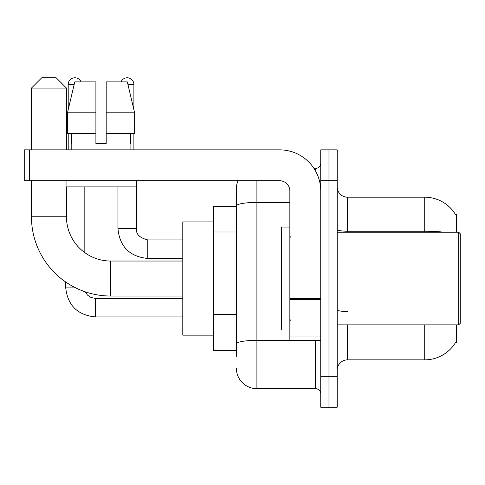 <?xml version="1.0" encoding="UTF-8"?>
<svg xmlns="http://www.w3.org/2000/svg" width="485" height="485" viewBox="0 0 485 485"><rect width="100%" height="100%" fill="white"/><g stroke="black" fill="none" stroke-linecap="round" stroke-linejoin="round"><path stroke-width="0.73" d="M456.634 232.206L456.634 214.703L455.694 214.831A36.029 36.029 0 0 0 424.721 197.201A36.029 36.029 0 0 1 455.621 214.703A36.029 36.029 0 0 0 424.721 197.201L347.509 197.201A10.294 10.294 0 0 1 337.214 186.907A10.294 10.294 0 0 0 347.509 197.201L347.509 232.206M456.634 324.859L456.634 342.361L455.621 342.361L455.803 342.052A36.029 36.029 0 0 1 424.721 359.858L347.509 359.858A10.294 10.294 0 0 0 337.214 370.158M236.322 356.772L236.322 205.979L236.322 206.471L213.673 206.471L213.673 350.594L236.322 350.594M328.975 376.33L328.975 407.218L337.214 407.218L337.214 376.33L328.975 376.33L328.975 407.218L320.743 407.218L320.743 376.33L328.975 376.33L328.975 180.729L328.975 376.33M320.743 376.33L320.743 149.847L328.975 149.847L328.975 180.729L328.975 149.847L337.214 149.847L337.214 376.33M256.911 180.729L256.911 388.685L315.596 388.685L315.596 340.3M313.953 168.38L315.596 168.38A5.147 5.147 0 0 0 320.743 163.233M236.322 225.81L236.322 188.968A20.588 20.588 0 0 1 238.044 180.729M236.322 347.509L236.322 320.524M289.854 202.409L256.911 202.409A20.588 3.577 180 0 0 236.322 205.979L236.322 188.968M320.743 393.832A5.147 5.147 0 0 0 315.596 388.685M256.911 388.685A20.588 20.588 0 0 1 236.322 368.097M106.197 143.669L95.903 143.669L106.197 143.669L95.903 143.669L106.197 143.669L106.197 81.898L127.319 81.898L134.63 112.787L134.63 133.375L106.197 133.375M121.02 81.898A6.693 6.693 0 0 1 133.89 84.475L133.89 109.652L134.63 112.787L106.197 112.787M95.903 112.787L95.903 133.375L67.47 133.375L67.47 112.787L74.781 81.898L95.903 81.898L95.903 112.787L67.47 112.787L68.209 109.652L68.209 84.475L74.169 84.475M182.79 296.032L110.725 296.032A79.267 79.267 0 0 1 31.458 216.765L31.458 180.729M110.725 296.032L110.725 261.033A44.268 44.268 0 0 1 66.457 216.765L66.457 186.907M41.752 77.782L56.163 77.782L66.457 88.076L31.458 88.076L41.752 77.782M66.457 149.847L66.457 88.076M31.458 149.847L31.458 88.076M213.673 221.912L182.79 221.912L182.79 335.153L213.673 335.153M68.209 84.475A6.693 6.693 0 0 1 81.08 81.898M84.166 252.176L84.166 186.907M74.126 287.078L65.633 287.078L65.633 281.961M68.209 133.375L68.209 149.847M117.934 186.907L117.934 228.605L136.461 228.605L136.461 180.729M133.89 133.375L133.89 149.847M320.743 340.3L289.854 340.3L289.854 298.669L320.743 298.669M320.743 191.023A41.176 41.176 0 0 0 279.56 149.847L29.397 149.847L29.397 180.729L279.56 180.729A10.294 10.294 0 0 1 289.854 191.023L289.854 298.669M29.397 180.729L24.25 180.729L24.25 149.847L29.397 149.847M71.192 143.669L71.641 143.669L71.192 143.669L71.192 149.847M130.901 143.669L130.459 143.669L130.901 143.669L130.901 149.847M130.459 133.375L130.459 143.669M95.903 133.375L95.903 143.669M71.641 143.669L71.641 133.375M66.045 180.729L66.045 186.907L136.055 186.907L136.055 180.729M134.63 133.375L134.63 112.787L127.319 81.898M74.781 81.898L67.47 112.787M458.689 232.206L460.75 234.267L460.75 322.798L458.689 324.859L458.689 232.206L337.214 232.206M289.854 227.059L281.621 227.059L281.621 330.006L289.854 330.006M236.322 231.988L213.673 231.988M236.322 314.347L213.673 314.347M347.509 324.859L347.509 359.858M424.721 359.858L424.721 324.859M455.694 214.831A36.029 36.029 0 0 0 424.721 197.201L424.721 231.23L347.509 231.23A10.294 1.788 0 0 1 337.214 229.441M444.024 232.206A36.029 6.256 180 0 0 424.721 231.23L424.721 232.206M337.214 180.729L320.743 180.729M347.509 311.534A10.294 1.788 -0 0 1 337.214 309.745M317.384 340.3A5.147 0.891 0 0 1 315.596 340.355L256.911 340.355A20.588 3.577 180 0 0 236.322 343.932M315.596 171.09L315.596 168.38M31.458 216.765L66.457 216.765M182.79 316.929L95.49 316.929C77.376 315.141 67.427 305.192 65.633 287.078C67.427 305.192 77.376 315.141 95.49 316.929C77.376 315.141 67.427 305.192 65.633 287.078C67.427 305.192 77.376 315.141 95.49 316.929C77.376 315.141 67.427 305.192 65.633 287.078C67.427 305.192 77.376 315.141 95.49 316.929L95.49 298.421M182.79 258.456L147.786 258.456C129.677 256.668 119.722 246.713 117.934 228.605C119.722 246.713 129.677 256.668 147.786 258.456C129.677 256.668 119.722 246.713 117.934 228.605C119.722 246.713 129.677 256.668 147.786 258.456C129.677 256.668 119.722 246.713 117.934 228.605C119.722 246.713 129.677 256.668 147.786 258.456C129.677 256.668 119.722 246.713 117.934 228.605C119.722 246.713 129.677 256.668 147.786 258.456L147.786 239.942M127.931 84.475L133.89 84.475M320.743 299.566L289.854 299.566M289.854 336.044L320.743 336.044M182.79 261.033L110.725 261.033M85.202 291.812L87.482 295.086L91.071 297.505L95.49 298.402L91.071 297.505L87.482 295.086L85.202 291.812L87.482 295.086L91.071 297.505L95.49 298.402L91.071 297.505L87.482 295.086L85.202 291.812L87.482 295.086L91.071 297.505L95.49 298.402L91.071 297.505L87.482 295.086L85.202 291.812L87.482 295.086L91.071 297.505L95.49 298.402L182.79 298.402M65.633 287.078C67.427 305.192 77.376 315.141 95.49 316.929M147.786 239.923C139.613 237.868 135.842 234.091 136.461 228.605C135.842 234.091 139.613 237.868 147.786 239.923C139.613 237.868 135.842 234.091 136.461 228.605C135.842 234.091 139.613 237.868 147.786 239.923C139.613 237.868 135.842 234.091 136.461 228.605C135.842 234.091 139.613 237.868 147.786 239.923C139.613 237.868 135.842 234.091 136.461 228.605C135.842 234.091 139.613 237.868 147.786 239.923L182.79 239.923M337.214 324.859L458.689 324.859M290.885 237.353L289.854 236.322M290.885 319.712L289.854 320.743"/></g></svg>
